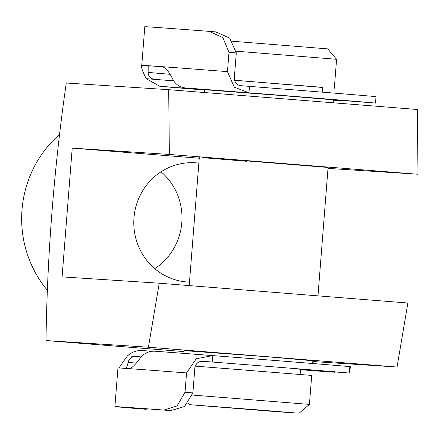 <?xml version="1.0" encoding="UTF-8"?>
<svg xmlns="http://www.w3.org/2000/svg" width="440" height="440" viewBox="0 0 440 440"><rect width="100%" height="100%" fill="white"/><g stroke="black" fill="none" stroke-linecap="round" stroke-linejoin="round"><path stroke-width="0.66" d="M59.681 134.338A109.791 106.002 93.7 0 0 47.46 290.406M184.096 350.614L267.801 356.802L312.868 360.745M246.906 161.298L202.708 157.669L224.554 159.126L328.081 167.459L317.988 295.697M161.046 171.798A59.741 57.679 -86.3 0 1 154.737 268.631M189.486 282.106A59.741 57.679 -86.3 0 1 187.589 282.018A59.741 57.679 -86.3 0 1 186.786 281.958A59.741 57.679 -86.3 0 1 133.942 218.235A59.741 57.679 -86.3 0 1 195.355 162.789A59.741 57.679 -86.3 0 1 196.157 162.844A59.741 57.679 -86.3 0 1 198.853 163.125M184.019 351.604L45.997 340.549C47.273 254.183 54.032 168.339 66.264 83.006L168.696 89.678L417.324 109.494L418 174.251L328.004 168.388M148.423 347.221L397.056 367.032L407.864 303.023L159.236 283.206L148.423 347.221L45.997 340.549M199.238 158.23L72.221 148.11L62.09 276.881L159.236 283.206M72.221 148.11L169.367 154.44L168.696 89.678M397.056 367.032L312.802 361.543M169.367 154.44L418 174.251M209.418 31.383L215.721 31.895L229.702 38.115L236.297 52.916L234.273 78.667C234.911 83.138 237.287 85.492 241.401 85.723L249.475 86.378A109.791 0.402 4.5 0 1 301.037 90.448A109.791 0.402 4.5 0 1 375.947 96.63L375.617 103.087L375.947 96.63M236.297 52.916L228.993 52.322L227.469 71.638L234.289 87.186L248.969 92.818A109.791 0.402 4.5 0 1 300.531 96.883A109.791 0.402 4.5 0 1 375.436 103.07M375.617 103.087L331.37 99.638M224.956 91.146L185.372 87.945C180.444 87.461 176.44 84.981 173.371 80.498C169.966 72.98 166.353 68.387 162.547 66.715A129.168 0.468 -175.5 0 0 141.768 65.335L141.763 65.34C140.855 66.682 142.357 71.132 146.262 78.694L159.693 86.218L204.622 89.776M228.993 52.322L222.865 37.648L209.253 31.372A129.168 0.468 4.5 0 0 144.804 26.708L141.763 65.34A129.168 0.468 4.5 0 1 141.768 65.335L148.198 65.863M163.136 66.803A122.711 0.446 4.5 0 0 148.203 65.841L148.143 72.358A122.711 0.446 -175.5 0 0 169.807 74.278M154.077 79.305L173.607 80.85M333.382 100.084L343.062 100.87L343.09 100.557M345.752 100.766L345.73 101.101L343.684 100.958A109.791 0.402 4.5 0 1 333.372 100.177M204.606 90.041A109.791 0.402 4.5 0 1 192.951 89.089L159.693 86.218M249.475 86.378L248.969 92.818A109.791 0.402 -175.5 0 0 185.372 87.945M345.73 101.101L343.062 100.87M162.575 66.721L162.547 66.715A129.168 0.468 4.5 0 1 227.469 71.638M146.262 78.694L154.297 79.326C150.298 78.491 148.247 76.164 148.143 72.358M296.588 368.962L349.333 373.054A109.791 0.402 -175.5 0 0 212.328 362.038L212.834 355.603L196.29 358.732L186.549 372.928A129.168 0.468 -175.5 0 0 129.718 368.676C132.627 367.488 136.488 363.462 141.301 356.598C145.255 352.693 149.913 350.906 155.26 351.236A109.791 0.402 4.5 0 1 212.625 355.586M300.498 369.71A109.791 0.402 -175.5 0 0 333.195 372.18L300.514 369.512M151.987 351.291L142.522 350.548C136.791 350.185 131.791 351.951 127.518 355.85C122.463 362.698 119.675 366.779 119.158 368.104M140.998 356.906L135.526 356.477A116.254 0.424 -175.5 0 0 140.943 356.966M163.895 410.064L177.084 405.9L185.026 392.243L192.891 392.876L184.525 406.516L170.759 410.614L163.895 410.064A129.168 0.468 -175.5 0 0 114.906 406.577A129.168 0.468 -175.5 0 0 138.045 408.667L145.442 409.25L148.847 408.964M192.891 392.876L194.92 367.12C196.306 362.824 199.215 360.899 203.638 361.339A116.254 0.424 -175.5 0 0 203.572 361.339M136.07 363.083A122.711 0.446 4.5 0 1 128.128 362.373C127.171 366.438 126.313 368.517 125.565 368.61M145.442 409.25A122.711 0.446 4.5 0 1 121.347 407.083A122.711 0.446 4.5 0 1 170.759 410.614M201.295 361.411L207.389 361.895M212.729 355.591L155.26 351.236M349.333 373.054L349.844 366.614A109.791 0.402 -175.5 0 0 212.834 355.603M185.026 392.243L186.549 372.928M203.605 361.339L212.328 362.038M145.492 409.25L138.045 408.667M114.906 406.577L117.948 367.945A129.168 0.468 4.5 0 1 129.718 368.676M349.844 366.614L350.3 366.658L349.795 373.098M128.128 362.373C129.041 358.661 131.505 356.697 135.526 356.477L127.518 355.85M232.59 41.256L327.695 48.873L336.589 59.29L236.335 51.205M258.555 409.915L189.558 404.679L277.475 411.757L296.17 413.006L258.555 409.915M192.566 395.06L309.43 404.399L311.713 375.425L195.102 366.108M333.179 102.68L333.399 99.853L285.802 95.882L204.628 89.722L204.413 92.477M322.344 92.153L322.724 87.351L234.377 80.256M322.713 87.489L234.366 80.201M160.303 86.279A109.791 0.402 -175.5 0 0 192.951 89.089M331.144 371.982L331.172 371.663M215.721 31.895L209.336 31.378M334.604 372.279L334.631 371.932M189.558 404.679L188.281 403.189M199.309 157.322L189.216 285.543M184.118 350.345L183.876 353.375M336.589 59.29L334.312 88.264M312.889 360.481L312.648 363.512M300.536 369.276L300.135 374.374M299.013 413.292L309.43 404.399"/></g></svg>
